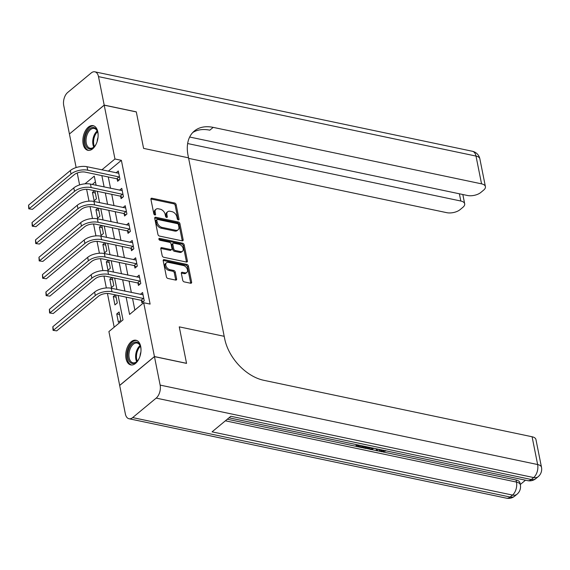 <?xml version="1.0" encoding="UTF-8"?>
<svg xmlns="http://www.w3.org/2000/svg" width="570" height="570" viewBox="0 0 570 570"><rect width="100%" height="100%" fill="white"/><g stroke="black" fill="none" stroke-linecap="round" stroke-linejoin="round"><path stroke-width="0.85" d="M178.332 219.892A1.112 0.727 50.3 0 0 178.852 219.792A1.112 0.727 50.3 0 0 179.023 219.122L176.13 204.637A1.589 1.04 50.3 0 0 174.598 203.006L151.912 198.232A1.589 1.04 50.3 0 0 151.171 198.374A1.589 1.04 50.3 0 0 150.922 199.336L153.822 213.821A1.112 0.727 50.3 0 0 154.89 214.961A1.112 0.727 50.3 0 0 155.411 214.862A1.112 0.727 50.3 0 0 155.582 214.192L155.211 212.318A5.073 3.32 50.3 0 1 156.002 209.254A5.073 3.32 50.3 0 1 158.367 208.798L160.263 209.197A5.073 3.32 50.3 0 1 165.165 214.413L165.542 216.287A1.112 0.727 50.3 0 0 166.611 217.427A1.112 0.727 50.3 0 0 167.131 217.327A1.112 0.727 50.3 0 0 167.302 216.657L166.932 214.783A5.073 3.32 50.3 0 1 167.722 211.727A5.073 3.32 50.3 0 1 170.095 211.27L171.983 211.662A5.073 3.32 50.3 0 1 176.885 216.878L177.263 218.752A1.112 0.727 50.3 0 0 178.332 219.892M126.041 358.651A12.597 7.346 101.9 0 1 128.129 345.655A12.597 7.346 101.9 0 1 135.966 340.24A12.597 7.346 101.9 0 1 140.704 346.496A12.597 7.346 101.9 0 1 138.617 359.492A12.597 7.346 101.9 0 1 130.779 364.9A12.597 7.346 101.9 0 1 126.041 358.651M83.163 144.067A12.597 7.346 101.9 0 1 85.251 131.064A12.597 7.346 101.9 0 1 93.088 125.657A12.597 7.346 101.9 0 1 97.826 131.912A12.597 7.346 101.9 0 1 95.739 144.908A12.597 7.346 101.9 0 1 87.901 150.316A12.597 7.346 101.9 0 1 83.163 144.067M182.735 280.269A1.589 1.04 50.3 0 0 184.267 281.901L190.629 283.24A1.589 1.04 50.3 0 0 191.37 283.098A1.589 1.04 50.3 0 0 191.62 282.143L188.406 266.055A1.589 1.04 50.3 0 0 186.874 264.423L164.189 259.649A1.589 1.04 50.3 0 0 163.448 259.792A1.589 1.04 50.3 0 0 163.198 260.746L166.412 276.835A1.589 1.04 50.3 0 0 167.943 278.466L175.631 280.084A1.589 1.04 50.3 0 0 176.372 279.941A1.589 1.04 50.3 0 0 176.622 278.987L175.246 272.097A1.589 1.04 50.3 0 0 173.715 270.472L169.903 269.667A4.239 2.779 50.3 0 1 166.248 266.589A4.239 2.779 50.3 0 1 166.461 262.756A4.239 2.779 50.3 0 1 168.442 262.378L183.376 265.52A4.239 2.779 50.3 0 1 187.031 268.598A4.239 2.779 50.3 0 1 186.81 272.432A4.239 2.779 50.3 0 1 184.837 272.809L182.343 272.289A1.589 1.04 50.3 0 0 181.609 272.432A1.589 1.04 50.3 0 0 181.36 273.386L182.735 280.269M154.456 356.628L119.679 385.463L125.364 413.934A9.69 5.65 -78.1 0 0 129.012 418.743A9.69 5.65 -78.1 0 0 132.667 417.589L156.173 398.109A9.69 5.65 -78.1 0 0 160.142 385.099L154.456 356.628L186.554 363.382L179.258 326.859L186.54 363.318L154.441 356.556L119.664 385.391L108.906 331.569L123.006 319.884L118.125 295.467M76.138 167.552L69.426 134L104.21 105.172L136.308 111.927L143.59 148.385L188.535 157.84L224.195 336.314L179.258 326.859L224.195 336.314L224.694 338.815A40.385 26.441 50.3 0 0 263.732 380.29L532.088 436.762A9.69 4.66 -11.3 0 1 535.95 439.541L541.5 467.322A9.69 4.66 168.7 0 0 537.638 464.543L532.088 436.762M104.21 105.172L114.962 158.987L101.859 169.853M126.134 297.148L129.589 314.426L143.69 302.741L150.109 304.088L121.382 160.341L114.962 158.987M143.69 302.741L154.441 356.556M182.158 240.839A1.589 1.04 50.3 0 0 182.899 240.697A1.589 1.04 50.3 0 0 183.148 239.742L179.935 223.654A1.589 1.04 50.3 0 0 178.396 222.029L155.717 217.256A1.589 1.04 50.3 0 0 154.976 217.398A1.589 1.04 50.3 0 0 154.727 218.353L157.94 234.441A1.589 1.04 50.3 0 0 159.472 236.066L182.158 240.839M184.167 244.858L187.38 260.939A1.589 1.04 50.3 0 1 187.131 261.894A1.589 1.04 50.3 0 1 186.397 262.036L163.711 257.262A1.589 1.04 50.3 0 1 162.179 255.638L160.797 248.755A1.589 1.04 50.3 0 1 161.046 247.8A1.589 1.04 50.3 0 1 161.787 247.651L170.986 249.589A1.589 1.04 50.3 0 0 171.727 249.446A1.589 1.04 50.3 0 0 171.976 248.492L171.064 243.924A1.589 1.04 50.3 0 0 169.532 242.3L159.956 240.284A1.112 0.727 50.3 0 1 158.994 239.471A1.112 0.727 50.3 0 1 159.051 238.474A1.112 0.727 50.3 0 1 159.572 238.374L182.635 243.226A1.589 1.04 50.3 0 1 184.167 244.858L183.227 245.634L186.44 261.723L187.38 260.939M121.382 160.341L108.279 171.207M108.272 176.971L110.537 188.307M111.741 194.334L114.007 205.67M115.211 211.691L117.477 223.034M118.681 229.055L120.947 240.39M122.144 246.418L124.41 257.754M125.614 263.775L127.879 275.118M129.084 281.138L131.349 292.474M132.553 298.502L134.862 310.052M117.171 179.001L117.62 181.267L119.971 179.322L118.303 170.986L116.066 172.845M120.633 196.365L121.089 198.631L123.441 196.679L121.773 188.349L119.536 190.202M124.103 213.721L124.559 215.987L126.911 214.042L125.243 205.706L123.006 207.566M127.573 231.085L128.029 233.351L130.38 231.406L128.713 223.07L126.469 224.929M131.043 248.449L131.499 250.715L133.843 248.762L132.183 240.433L129.939 242.286M134.513 265.805L134.969 268.071L137.313 266.126L135.653 257.79L133.409 259.649M137.983 283.169L138.432 285.435L140.783 283.49L139.123 275.153L136.878 277.013M141.453 300.533L141.901 302.798L144.253 300.846L142.585 292.517L140.348 294.369M86.626 189.283L88.998 201.153M90.096 206.646L92.468 218.517M93.566 224.003L95.938 235.88M97.035 241.367L99.408 253.237M100.505 258.73L102.878 270.6M103.975 276.087L106.341 287.964M107.438 293.45L114.185 327.194M95.425 181.859L92.276 184.466M94.513 190.708L92.454 192.411L94.121 200.747L96.473 198.802L94.869 190.779M97.983 208.071L95.924 209.774L97.591 218.111L99.942 216.158L98.339 208.143M101.453 225.428L99.394 227.138L101.061 235.467L103.412 233.522L101.809 225.506M104.923 242.792L102.864 244.494L104.531 252.831L106.875 250.886L105.279 242.863M108.393 260.155L106.334 261.858L108.001 270.194L110.345 268.242L108.749 260.226M111.862 277.512L109.803 279.222L111.463 287.551L113.815 285.606L112.212 277.59M115.325 294.875L113.273 296.578L114.933 304.914L117.285 302.969L115.682 294.947M116.743 313.942L118.403 322.278L120.754 320.326L119.087 311.997L116.743 313.942L119.6 314.54M79.6 184.915L77.228 173.009M96.109 185.271L94.285 176.13L84.987 183.832M116.921 289.439L114.655 278.103M113.459 272.082L111.193 260.739M109.989 254.719L107.723 243.383M106.519 237.355L104.253 226.019M103.049 219.999L100.783 208.656M99.579 202.635L97.313 191.299M101.852 175.617L104.118 186.96M105.322 192.981L107.588 204.324M108.792 210.344L111.057 221.68M112.254 227.701L114.52 239.044M115.724 245.064L117.99 256.407M119.194 262.428L121.46 273.764M122.664 279.785L124.93 291.127M92.454 192.411L95.318 193.016M95.924 209.774L98.781 210.373M99.394 227.138L102.251 227.736M102.864 244.494L105.721 245.1M106.334 261.858L109.191 262.457M109.803 279.222L112.661 279.82M113.273 296.578L116.13 297.184M167.722 211.727L166.789 212.503A5.073 3.32 50.3 0 0 165.991 215.56L166.932 214.783M166.34 217.327L165.991 215.56M156.002 209.254L155.061 210.038A5.073 3.32 50.3 0 0 154.27 213.094L155.211 212.318M154.62 214.862L154.27 213.094M178.061 219.792L175.19 205.414A1.589 1.04 50.3 0 0 173.658 203.789L150.972 199.016A1.589 1.04 50.3 0 0 150.9 199.001M182.236 240.854A1.589 1.04 50.3 0 0 182.208 240.519L178.994 224.438A1.589 1.04 50.3 0 0 177.462 222.806L154.776 218.032A1.589 1.04 50.3 0 0 154.698 218.018M178.467 224.787A1.112 0.727 50.3 0 0 177.391 223.647L157.484 219.45A1.112 0.727 50.3 0 0 156.964 219.55A1.112 0.727 50.3 0 0 156.793 220.219L157.185 222.2A5.073 3.32 50.3 0 0 162.087 227.409L175.703 230.273A5.073 3.32 50.3 0 0 178.068 229.817A5.073 3.32 50.3 0 0 178.859 226.76L178.467 224.787M156.964 219.55L156.023 220.334A1.112 0.727 50.3 0 0 155.852 221.003L156.793 220.219M178.068 229.817L177.127 230.594A5.073 3.32 50.3 0 1 174.762 231.057L161.146 228.192A5.073 3.32 50.3 0 1 156.244 222.977L155.852 221.003M171.727 249.446L170.786 250.23A1.589 1.04 50.3 0 1 170.045 250.373L160.847 248.435A1.589 1.04 50.3 0 0 160.776 248.42M158.895 239.208L181.695 244.003L182.635 243.226M180.533 251.598A4.239 2.779 50.3 0 0 182.514 251.22A4.239 2.779 50.3 0 0 182.735 247.387A4.239 2.779 50.3 0 0 179.08 244.309L173.814 243.198A1.589 1.04 50.3 0 0 173.073 243.34A1.589 1.04 50.3 0 0 172.831 244.295L173.743 248.862A1.589 1.04 50.3 0 0 175.275 250.494L180.533 251.598L179.593 252.382A4.239 2.779 50.3 0 0 181.573 251.997L182.514 251.22M173.073 243.34L172.14 244.124A1.589 1.04 50.3 0 0 171.891 245.079L172.831 244.295M179.593 252.382L174.335 251.27A1.589 1.04 50.3 0 1 172.803 249.646L171.891 245.079M183.227 245.634A1.589 1.04 50.3 0 0 181.695 244.003M186.81 272.432L185.87 273.208A4.239 2.779 50.3 0 1 183.896 273.593L181.403 273.066A1.589 1.04 50.3 0 0 181.331 273.051M166.461 262.756L165.521 263.54A4.239 2.779 50.3 0 0 165.307 267.366A4.239 2.779 50.3 0 0 168.962 270.451L169.903 269.667M175.71 280.098A1.589 1.04 50.3 0 0 175.681 279.763L174.306 272.88A1.589 1.04 50.3 0 0 172.774 271.249L168.962 270.451M190.708 283.254A1.589 1.04 50.3 0 0 190.679 282.919L187.466 266.831A1.589 1.04 50.3 0 0 185.934 265.207L163.248 260.433A1.589 1.04 50.3 0 0 163.17 260.419M118.76 173.251L87.011 166.725L87.709 170.202L119.515 177.056M119.023 180.106L116.757 178.759L85.358 172.147A8.08 3.883 168.7 0 0 74.235 174.691L32.454 209.325L28.778 208.827L28.55 205.179L70.331 170.544A12.113 5.821 -11.3 0 1 87.011 166.725M28.55 205.179L29.248 208.656L71.029 174.021A12.113 5.821 -11.3 0 1 87.709 170.202M28.778 208.827L32.454 209.325M116.757 178.759L119.109 176.807M122.229 190.615L90.48 184.089L91.171 187.559L122.985 194.413M122.493 197.469L120.227 196.116L88.827 189.511A8.08 3.883 168.7 0 0 77.705 192.054L35.924 226.689L32.248 226.19L32.02 222.542L73.801 187.908A12.113 5.821 -11.3 0 1 90.48 184.089M32.02 222.542L32.711 226.012L74.492 191.378A12.113 5.821 -11.3 0 1 91.171 187.559M32.248 226.19L35.924 226.689M120.227 196.116L122.578 194.171M125.699 207.972L93.95 201.452L94.641 204.922L126.454 211.776M125.963 214.826L123.697 213.479L92.297 206.874A8.08 3.883 168.7 0 0 81.175 209.418L39.394 244.053L35.718 243.547L35.49 239.906L77.271 205.271A12.113 5.821 -11.3 0 1 93.95 201.452M35.49 239.906L36.181 243.376L77.962 208.741A12.113 5.821 -11.3 0 1 94.641 204.922M35.718 243.547L39.394 244.053M123.697 213.479L126.048 211.534M129.162 225.335L97.42 218.809L98.111 222.286L129.924 229.14M129.426 232.19L127.167 230.843L95.76 224.231A8.08 3.883 168.7 0 0 84.645 226.774L42.864 261.409L39.188 260.91L38.959 257.262L80.74 222.628A12.113 5.821 -11.3 0 1 97.42 218.809M38.959 257.262L39.651 260.739L81.432 226.105A12.113 5.821 -11.3 0 1 98.111 222.286M39.188 260.91L42.864 261.409M127.167 230.843L129.511 228.891M132.632 242.699L100.89 236.172L101.581 239.642L133.394 246.496M132.895 249.553L130.637 248.199L99.23 241.594A8.08 3.883 168.7 0 0 88.115 244.138L46.334 278.773L42.657 278.274L42.429 274.626L84.21 239.991A12.113 5.821 -11.3 0 1 100.89 236.172M42.429 274.626L43.121 278.096L84.901 243.461A12.113 5.821 -11.3 0 1 101.581 239.642M42.657 278.274L46.334 278.773M130.637 248.199L132.981 246.254M96.522 143.262A10.901 6.363 101.9 0 1 94.428 146.568A10.901 6.363 101.9 0 1 87.381 147.872A10.901 6.363 101.9 0 1 85.094 138.068A10.901 6.363 101.9 0 1 90.908 127.993A10.901 6.363 101.9 0 1 97.555 131.72A10.901 6.363 101.9 0 1 98.14 135.589M97.648 132.033A10.096 5.885 -78.1 0 0 94.242 128.457A10.096 5.885 -78.1 0 0 86.213 138.218A10.096 5.885 -78.1 0 0 90.088 148.214A10.096 5.885 -78.1 0 0 94.641 146.319M98.004 137.534A7.189 4.189 -78.1 0 0 97.299 140.22A7.189 4.189 -78.1 0 0 97.185 141.431M93.908 125.92A12.519 7.303 -78.1 0 0 84.139 138.054A12.519 7.303 -78.1 0 0 88.756 150.409M139.401 357.846A10.901 6.363 101.9 0 1 137.306 361.152A10.901 6.363 101.9 0 1 129.846 362.028A10.901 6.363 101.9 0 1 129.604 347.301A10.901 6.363 101.9 0 1 138.959 343.546A10.901 6.363 101.9 0 1 140.434 346.304A10.901 6.363 101.9 0 1 141.018 350.172M140.526 346.617A10.096 5.885 -78.1 0 0 139.265 344.365A10.096 5.885 -78.1 0 0 137.121 343.047A10.096 5.885 -78.1 0 0 129.832 349.709A10.096 5.885 -78.1 0 0 130.822 361.48A10.096 5.885 -78.1 0 0 132.967 362.805A10.096 5.885 -78.1 0 0 137.52 360.903M136.786 340.504A12.519 7.303 -78.1 0 0 127.887 348.954A12.519 7.303 -78.1 0 0 129.169 363.396A12.519 7.303 -78.1 0 0 131.634 364.992M140.883 352.118A7.189 4.189 -78.1 0 0 140.063 356.015M104.196 105.101L136.294 111.855L143.59 148.385L188.535 157.84L188.036 155.339A40.385 26.441 -129.7 0 1 194.363 131.007A40.385 26.441 -129.7 0 1 213.194 127.374L481.55 183.846L476 156.066L98.503 76.629L104.196 105.101L69.49 133.943M187.644 143.54L460.824 201.025A9.69 4.66 168.7 0 1 464.685 203.804A9.69 4.66 168.7 0 1 462.883 207.323L460.111 209.625A9.69 4.66 168.7 0 1 446.766 212.674L188.634 158.353M98.503 76.629A9.69 5.65 -78.1 0 0 94.862 71.82A9.69 5.65 -78.1 0 0 91.2 72.967L67.702 92.447A9.69 5.65 -78.1 0 0 63.726 105.457L69.412 133.929M189.667 137.028L467.493 195.496A9.69 4.66 168.7 0 0 480.838 192.439L483.609 190.145A9.69 4.66 168.7 0 0 485.412 186.625A9.69 4.66 168.7 0 0 481.55 183.846M192.76 132.518A40.385 26.441 -129.7 0 1 209.81 130.181L213.194 127.374M380.867 449.823L382.912 450.193M386.346 450.899L381.323 451.796L379.478 450.649L379.242 449.416M378.216 449.203L377.397 450.891L376.243 450.649L376.371 448.875M359.171 445.191L358.024 446.146L362.57 447.101L361.921 447.635L356.293 446.453L356.065 445.341L356.841 444.707M359.05 445.291L362.349 445.989L362.57 447.101M227.302 419.221L356.271 446.36M362.007 447.571L363.382 447.856M367.401 448.704L370.03 449.26M371.334 449.53L376.221 450.564M377.433 450.813L380.069 451.369M382.712 451.924L516.071 479.99A9.69 4.66 -11.3 0 1 519.933 482.769L520.353 484.849A9.69 4.66 168.7 0 0 516.484 482.078L516.071 479.99M520.282 484.507L525.483 480.197M371.348 447.756L366.161 448.533L363.404 447.949L363.176 446.837L363.952 446.203M160.142 385.099L537.638 464.543A9.69 5.65 101.9 0 1 533.663 477.553L531.311 479.498L230.857 416.271L212.061 431.853L512.516 495.081L510.164 497.033A9.69 5.65 101.9 0 1 506.502 498.18L129.012 418.743M356.293 446.453L358.081 444.963M363.404 447.949L365.199 446.46M366.282 446.688L365.135 447.642L368.947 448.027L370.243 447.528M366.161 446.787L367.835 447.015M366.724 447.97L366.503 446.866M368.947 448.027L368.783 447.215M376.243 450.649L377.098 449.032L373.813 448.341L371.205 449.595L370.051 449.352L372.816 448.07M370.051 449.352L369.859 448.398M380.903 449.766L380.71 450.443L381.872 451.233L381.644 450.122M381.872 451.233L385.441 450.521M379.478 450.649L379.812 449.538M136.102 260.055L104.36 253.536L105.051 257.006L136.864 263.86M136.365 266.91L134.1 265.563L102.7 258.958A8.08 3.883 168.7 0 0 91.585 261.502L49.804 296.136L46.12 295.631L45.899 291.99L87.68 257.355A12.113 5.821 -11.3 0 1 104.36 253.536M45.899 291.99L46.59 295.459L88.371 260.825A12.113 5.821 -11.3 0 1 105.051 257.006M46.12 295.631L49.804 296.136M134.1 265.563L136.451 263.618M139.572 277.419L107.83 270.892L108.521 274.37L140.334 281.224M139.835 284.273L137.57 282.927L106.17 276.315A8.08 3.883 168.7 0 0 95.048 278.858L53.267 313.493L49.59 312.994L49.362 309.346L91.15 274.712A12.113 5.821 -11.3 0 1 107.83 270.892M49.362 309.346L50.06 312.823L91.841 278.189A12.113 5.821 -11.3 0 1 108.521 274.37M49.59 312.994L53.267 313.493M137.57 282.927L139.921 280.974M143.041 294.783L111.292 288.256L111.991 291.726L143.804 298.58M143.305 301.637L141.039 300.283L109.639 293.678A8.08 3.883 168.7 0 0 98.517 296.222L56.736 330.857L53.06 330.358L52.832 326.71L94.613 292.075A12.113 5.821 -11.3 0 1 111.292 288.256M52.832 326.71L53.53 330.18L95.311 295.545A12.113 5.821 -11.3 0 1 111.991 291.726M53.06 330.358L56.736 330.857M141.039 300.283L143.391 298.338M178.161 219.835L179.023 219.122M154.719 214.904L155.582 214.192M166.44 217.369L167.302 216.657M150.972 199.016L151.912 198.232M173.658 203.789L174.598 203.006M175.19 205.414L176.13 204.637M154.776 218.032L155.717 217.256M177.462 222.806L178.396 222.029M178.994 224.438L179.935 223.654M182.208 240.519L183.148 239.742M156.244 222.977L157.185 222.2M161.146 228.192L162.087 227.409M174.762 231.057L175.703 230.273M160.847 248.435L161.787 247.651M170.045 250.373L170.986 249.589M158.859 238.965L159.572 238.374M172.803 249.646L173.743 248.862M174.335 251.27L175.275 250.494M181.403 273.066L182.343 272.289M183.896 273.593L184.837 272.809M172.774 271.249L173.715 270.472M174.306 272.88L175.246 272.097M175.681 279.763L176.622 278.987M163.248 260.433L164.189 259.649M185.934 265.207L186.874 264.423M187.466 266.831L188.406 266.055M190.679 282.919L191.62 282.143M70.331 170.544L71.029 174.021M73.801 187.908L74.492 191.378M77.271 205.271L77.962 208.741M80.74 222.628L81.432 226.105M84.21 239.991L84.901 243.461M93.815 147.089A10.096 5.885 101.9 0 1 92.903 139.621A10.096 5.885 101.9 0 1 97.199 131M97.534 131.727A9.761 5.693 -78.1 0 0 93.729 139.764A9.761 5.693 -78.1 0 0 94.413 146.554M136.693 361.672A10.096 5.885 101.9 0 1 140.077 345.584M140.412 346.311A9.761 5.693 -78.1 0 0 137.292 361.138M460.824 201.025L459.377 193.786M476 156.066A9.69 4.66 -11.3 0 1 479.862 158.845A9.69 9.69 0 0 0 472.352 151.257A9.69 5.65 101.9 0 1 476 156.066M132.667 417.589L510.164 497.033A9.69 6.348 50.3 0 0 514.682 496.157L517.033 494.211A9.69 6.348 -129.7 0 1 512.516 495.081A9.69 5.65 101.9 0 0 516.484 482.078L225.378 420.81M229.012 417.803L527.649 480.653A9.69 5.65 101.9 0 0 531.311 479.498A9.69 6.348 50.3 0 0 535.828 478.629L538.18 476.677A9.69 6.348 -129.7 0 1 533.663 477.553L156.173 398.109M87.68 257.355L88.371 260.825M91.15 274.712L91.841 278.189M94.613 292.075L95.311 295.545M464.685 203.804L462.826 194.513M485.412 186.625L479.862 158.845M472.352 151.257L94.862 71.82M527.649 480.653A9.69 9.69 0 0 0 535.828 478.629M538.18 476.677A9.69 9.69 0 0 0 541.5 467.322M506.502 498.18A9.69 9.69 0 0 0 514.682 496.157M517.033 494.211A9.69 9.69 0 0 0 520.353 484.849"/></g></svg>
